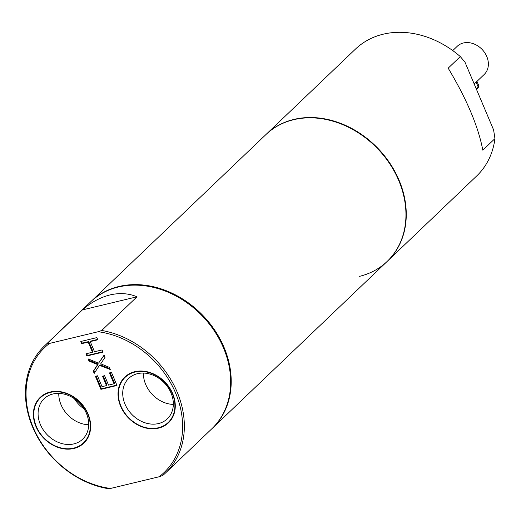 <?xml version="1.0" encoding="UTF-8"?>
<svg xmlns="http://www.w3.org/2000/svg" width="521" height="521" viewBox="0 0 521 521"><rect width="100%" height="100%" fill="white"/><g stroke="black" fill="none" stroke-linecap="round" stroke-linejoin="round"><path stroke-width="0.78" d="M165.463 473.035A87.743 71.071 -133.7 0 1 162.682 475.523L159.152 476.761A86.44 70.022 -133.7 0 0 175.577 392.971A86.44 70.022 -133.7 0 0 98.182 331.721L49.515 343.417A86.44 70.022 -133.7 0 0 33.09 427.213A86.44 70.022 -133.7 0 0 110.485 488.457L108.055 488.646A87.743 71.071 -133.7 0 1 33.461 428.991A87.743 71.071 -133.7 0 1 44.305 346.094L90.621 301.887A87.743 71.071 46.3 0 1 118.274 287.032A87.743 71.071 46.3 0 1 214.587 331.31A87.743 71.071 46.3 0 1 211.78 428.829L165.463 473.035A87.743 71.071 -133.7 0 0 176.313 390.138A87.743 71.071 -133.7 0 0 101.712 330.477L137.003 296.801L82.377 309.923C91.038 302.388 100.247 297.387 110.003 294.925C119.752 292.698 128.752 293.323 137.003 296.801M159.152 476.761L110.485 488.457M73.722 448.106A31.195 25.268 46.3 0 1 36.307 426.438A31.195 25.268 46.3 0 1 50.309 392.411A31.195 25.268 46.3 0 1 87.73 414.078A31.195 25.268 46.3 0 1 73.722 448.106M158.358 427.767A31.195 25.268 46.3 0 1 120.937 406.1A31.195 25.268 46.3 0 1 134.946 372.072A31.195 25.268 46.3 0 1 172.36 393.739A31.195 25.268 46.3 0 1 158.358 427.767M109.436 372.919L114.014 383.795L108.544 385.11L104.578 375.687L102.526 376.175L106.492 385.605L102.044 386.673L97.473 375.797L95.421 376.286L100.911 389.343L116.978 385.481L111.487 372.424L109.436 372.919M105.086 357.198L104.174 355.022L98.56 363.157L88.101 358.884L89.019 361.06L97.648 364.576L93.285 371.212L94.203 373.388L99.472 365.332L110.27 369.526L109.358 367.351L100.729 363.834L105.086 357.198M102.038 349.943L94.516 351.753L90.25 341.6L97.772 339.79L96.86 337.615L80.788 341.476L81.699 343.652L88.199 342.089L92.464 352.242L85.972 353.805L86.883 355.98L102.956 352.118L102.038 349.943M158.514 423.553A27.945 22.637 46.3 0 1 127.84 409.447A27.945 22.637 46.3 0 1 128.733 378.389A27.945 22.637 46.3 0 1 137.544 373.655A27.945 22.637 46.3 0 1 168.218 387.761A27.945 22.637 46.3 0 1 167.326 418.819A27.945 22.637 46.3 0 1 158.514 423.553M82.377 309.923L47.085 343.606A87.743 71.071 -133.7 0 0 44.305 346.094M98.182 331.721L101.712 330.477M47.085 343.606L49.515 343.417M84.089 408.887A27.945 22.637 46.3 0 1 74.405 398.741M73.884 443.892A27.945 22.637 46.3 0 1 43.204 429.786A27.945 22.637 46.3 0 1 44.096 398.728A27.945 22.637 46.3 0 1 52.908 393.993A27.945 22.637 46.3 0 1 83.588 408.099A27.945 22.637 46.3 0 1 82.689 439.157A27.945 22.637 46.3 0 1 73.884 443.892M110.139 372.749L114.561 383.274L114.014 383.795M100.911 389.343L101.458 388.816L116.828 385.123M96.124 376.116L101.458 388.816M106.492 385.605L107.039 385.078L103.23 376.006M99.472 365.332L100.025 364.804L109.898 368.64M89.039 359.262L89.573 360.532L98.202 364.049L93.839 370.685L94.672 372.665M104.246 355.192L98.56 363.157M86.675 353.635L87.437 355.452L102.806 351.76M81.491 341.307L82.253 343.124L88.752 341.568L93.018 351.721L92.464 352.242M90.25 341.6L90.804 341.073L97.622 339.432M93.285 371.212L93.839 370.685M97.648 364.576L98.202 364.049M89.019 361.06L89.573 360.532M86.883 355.98L87.437 355.452M88.199 342.089L88.752 341.568M81.699 343.652L82.253 343.124M158.514 428.138A31.612 25.607 -133.7 0 0 168.478 422.792A31.612 25.607 -133.7 0 0 169.488 387.657A31.612 25.607 -133.7 0 0 134.789 371.701A31.612 25.607 -133.7 0 0 124.825 377.054A31.612 25.607 -133.7 0 0 123.809 412.189A31.612 25.607 -133.7 0 0 158.514 428.138M173.33 404.413A27.945 22.637 46.3 0 1 143.405 373.056M73.878 448.477A31.612 25.607 -133.7 0 0 83.842 443.13A31.612 25.607 -133.7 0 0 84.858 407.995A31.612 25.607 -133.7 0 0 50.153 392.039A31.612 25.607 -133.7 0 0 40.189 397.393A31.612 25.607 -133.7 0 0 39.179 432.528A31.612 25.607 -133.7 0 0 73.878 448.477M88.7 424.752A27.945 22.637 46.3 0 1 58.769 393.401M452.749 50.583L457.249 46.284A19.498 15.793 46.3 0 1 463.364 42.989A19.498 15.793 46.3 0 1 484.791 52.81A19.498 15.793 46.3 0 1 484.178 74.496L474.208 84.005M460.31 56.587L464.966 62.123L493.602 129.911L494.95 138.599L482.817 150.178C478.271 126.434 466.725 99.094 448.177 68.166L460.31 56.587A87.743 71.071 46.3 0 0 383.013 34.243A87.743 71.071 46.3 0 0 355.504 49.059L265.905 134.581A87.743 71.071 46.3 0 1 293.421 119.758A87.743 71.071 46.3 0 1 389.832 163.933A87.743 71.071 46.3 0 1 387.07 261.516A87.743 71.071 46.3 0 1 359.555 276.338M494.95 138.599A87.743 71.071 46.3 0 1 476.663 176L387.07 261.516M212.054 428.562A87.743 71.071 -133.7 0 0 212.334 428.301L387.39 261.216A87.743 71.071 -133.7 0 0 390.196 163.698A87.743 71.071 -133.7 0 0 293.883 119.42A87.743 71.071 -133.7 0 0 266.231 134.275L91.168 301.359A87.743 71.071 -133.7 0 0 90.895 301.626M212.334 428.301A87.743 71.071 -133.7 0 0 215.14 330.783A87.743 71.071 -133.7 0 0 118.827 286.511A87.743 71.071 -133.7 0 0 91.168 301.359M476.305 88.967L478.239 87.124A6.499 1.615 -22.9 0 0 478.871 85.893L478.148 87.723A0.651 0.528 -133.7 0 0 478.239 87.124L476.142 82.162M477.946 87.834A0.651 0.528 -133.7 0 0 478.148 87.723L476.461 89.338M478.871 85.893L476.962 81.38"/></g></svg>
